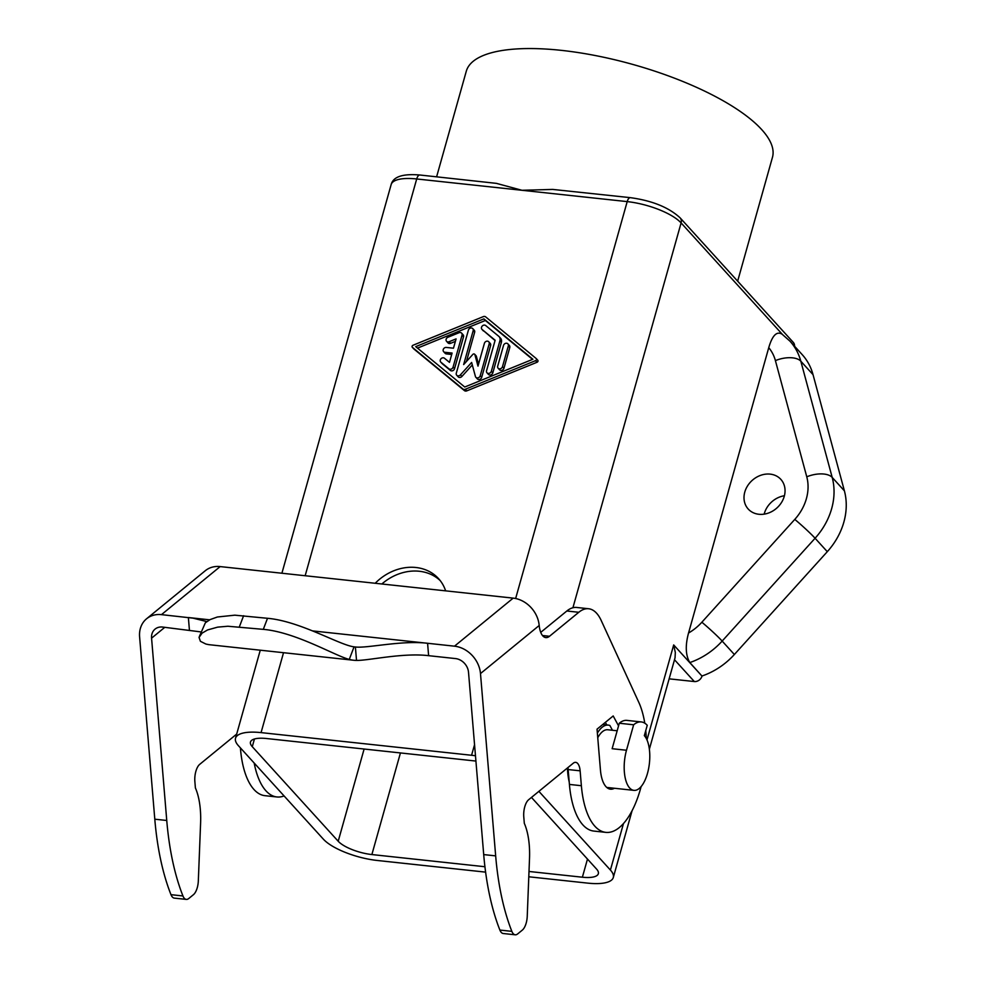 <?xml version="1.0" encoding="UTF-8"?>
<svg xmlns="http://www.w3.org/2000/svg" width="984" height="984" viewBox="0 0 984 984"><rect width="100%" height="100%" fill="white"/><g stroke="black" fill="none" stroke-linecap="round" stroke-linejoin="round"><path stroke-width="1.48" d="M485.604 872.131L377.253 860.471A42.767 13.887 -164.3 0 1 323.355 839.155L238.411 745.688A42.767 13.887 15.7 0 1 235.52 738.234A42.767 13.887 15.7 0 1 261.067 732.613L471.57 755.269L474.559 744.679M632.097 810.644L613.303 877.507A42.767 13.887 -164.3 0 1 587.755 883.128L528.789 876.781M569.207 781.997A43.431 18.917 -83.9 0 1 567.436 767.975M782.108 334.228C776.806 330.882 772.354 335.359 768.75 347.659L688.542 633.019C685.159 645.553 685.59 655.406 689.821 662.564L701.998 676.094A6.679 5.609 -42.3 0 1 694.31 681.543L669.145 678.837M538.888 791.345L610.412 870.053A42.767 13.887 -164.3 0 1 613.303 877.507M375.212 583.266A46.777 39.274 137.7 0 1 415.912 567.497A46.777 39.274 137.7 0 1 438.557 578.641A46.777 39.274 137.7 0 1 445.629 590.843M536.378 358.717L537.658 360.132A1.341 1.119 -42.3 0 1 537.067 362.247L466.785 390.869L465.321 389.258A2.669 2.239 -42.3 0 1 462.947 389L412.419 347.377A1.341 1.119 -42.3 0 1 413.009 345.261L483.292 316.639A2.669 2.239 -42.3 0 1 485.666 316.885L536.194 358.52A1.341 1.119 -42.3 0 1 535.603 360.636L465.321 389.258M413.698 348.779A1.341 1.119 -42.3 0 0 413.883 348.988L464.411 390.611A2.669 2.239 -42.3 0 0 466.785 390.869M587.485 859.069L582.38 877.211A26.728 8.671 -164.3 0 0 598.346 873.706A26.728 8.671 -164.3 0 0 596.538 869.044L531.471 797.421M484.928 866.732L371.878 854.555A26.728 8.671 15.7 0 1 338.201 841.246L252.285 746.696L254.438 738.996M252.285 746.696A26.728 8.671 -164.3 0 1 250.477 742.034A26.728 8.671 -164.3 0 1 266.443 738.517L475.924 761.062M689.821 662.564A66.814 56.1 -42.3 0 0 722.158 641.076L815.084 538.248A66.814 56.1 137.7 0 0 832.193 477.412L800.828 361.214A66.814 56.1 137.7 0 0 789.931 341.128L802.132 354.548A66.814 56.1 137.7 0 1 813.03 374.646L844.395 490.844A66.814 56.1 137.7 0 1 827.298 551.68L734.359 654.508A66.814 56.1 -42.3 0 1 702.023 675.996M475.481 755.761A42.767 13.887 -164.3 0 0 471.57 755.269M436.613 176.8L466.281 71.254A159.027 51.623 15.7 0 1 596.661 55.805A159.027 51.623 15.7 0 1 761.702 129.593A159.027 51.623 15.7 0 1 772.465 157.317L737.656 281.166M582.38 877.211L528.998 871.467M764.162 514.152A22.054 18.512 137.7 0 1 764.322 513.562A22.054 18.512 137.7 0 1 784.42 495.739M572.922 607.743L681.1 222.925A6.679 5.609 137.7 0 0 680.055 217.784L793.313 342.42A6.679 5.609 137.7 0 1 794.568 346.233M649.366 749.193L675.049 657.804L675.319 652.478L673.683 644.938L701.998 676.094M281.904 573.229L391.152 184.574C392.53 179.359 397.782 173.123 419.848 175.004L496.379 183.356L521.951 190.281L552.713 189.42L630.35 197.661A6.679 2.915 96.1 0 0 627.202 201.609L515.641 598.506M440.192 580.585A46.777 39.274 -42.3 0 0 419.332 571.261A46.777 39.274 -42.3 0 0 381.853 583.979M532.565 359.381L485.346 320.489L417.511 348.115M451.705 354.474L446.379 353.908L444.916 352.284A2.669 2.239 -42.3 0 1 446.293 347.426L453.464 348.201L456.084 338.89L449.122 341.719A2.669 2.239 -42.3 0 1 447.917 337.254L459.048 332.715A2.669 2.239 -42.3 0 1 462.037 335.212L453.083 367.081A2.669 2.239 -42.3 0 1 448.901 368.803L440.906 362.21A2.669 2.239 -42.3 0 1 444.473 358.25L449.479 362.37L452.099 353.059L444.916 352.284M443.624 351.657L445.088 353.268A2.669 2.239 -42.3 0 0 446.379 353.908M455.383 341.387L450.586 343.33L449.122 341.719M446.539 341.288L448.003 342.899A2.669 2.239 -42.3 0 0 450.586 343.33M442.013 363.428A2.669 2.239 -42.3 0 0 442.369 363.822L450.364 370.414A2.669 2.239 -42.3 0 0 454.546 368.692L463.513 336.823A2.669 2.239 -42.3 0 0 463.095 334.769L461.631 333.158M498.125 368.201L499.589 369.812A2.669 2.239 -42.3 0 0 503.956 368.274L509.786 347.536A2.669 2.239 -42.3 0 0 509.368 345.482L507.904 343.871A2.669 2.239 -42.3 0 0 503.537 345.409L497.707 366.146A2.669 2.239 -42.3 0 0 502.492 366.663L508.322 345.925A2.669 2.239 -42.3 0 0 507.904 343.871M472.308 364.941L461.89 376.466L460.426 374.855L471.631 362.456L475.42 376.466A2.669 2.239 -42.3 0 0 480.229 375.728L489.183 343.859A2.669 2.239 -42.3 0 0 484.399 343.342L477.99 366.134L474.891 354.658A1.341 1.119 -42.3 0 0 472.824 354.424L463.648 364.584L473.181 330.673A2.669 2.239 -42.3 0 0 468.396 330.157L456.305 373.157A2.669 2.239 -42.3 0 0 460.426 374.855M456.724 375.212L458.187 376.823A2.669 2.239 -42.3 0 0 461.89 376.466M466.428 361.509L474.645 332.284A2.669 2.239 -42.3 0 0 474.226 330.23L472.763 328.619M478.519 364.264L476.354 356.269A1.341 1.119 -42.3 0 0 476.145 355.864L474.682 354.252M475.85 377.266L477.326 378.889A2.669 2.239 -42.3 0 0 481.693 377.339L490.647 345.47A2.669 2.239 -42.3 0 0 490.229 343.416L488.765 341.805M499.097 336.626L500.561 338.238A5.35 4.489 -42.3 0 1 501.385 342.346L492.812 372.862L491.348 371.251A2.669 2.239 -42.3 0 1 486.563 370.734L495.137 340.23L482.123 329.505A2.669 2.239 -42.3 0 1 485.702 325.556L498.716 336.27A5.35 4.489 -42.3 0 1 499.097 336.626A5.35 4.489 -42.3 0 1 499.921 340.735L491.348 371.251M486.969 372.788L488.433 374.4A2.669 2.239 -42.3 0 0 492.812 372.862M495.038 340.55L482.123 329.505M415.715 346.639L483.882 318.877L532.898 359.246L464.731 387.019L415.715 346.639M485.346 320.489L483.882 318.877M201.093 631.937L162.495 627.042A13.358 10.996 50.7 0 0 155.066 629.108A13.358 10.996 50.7 0 0 151.573 638.161L166.751 820.484A200.453 87.293 96.1 0 0 182.938 895.957A13.358 5.818 96.1 0 0 186.296 899.401A13.358 5.818 96.1 0 0 188.756 898.515L193.417 894.702A13.358 5.818 96.1 0 0 198.325 880.877L200.601 823.042A53.456 23.284 96.1 0 0 195.398 787.938L194.869 781.567A13.358 5.818 96.1 0 1 199.703 764.359L236.689 734.076M254.167 763.018A73.505 32.005 96.1 0 0 276.885 796.966A73.505 32.005 96.1 0 0 284.068 795.933M206.788 621.568L193.048 618.149L161.462 614.643A26.728 22.005 50.7 0 0 146.591 618.764A26.728 22.005 50.7 0 0 139.605 636.869L154.796 819.192A200.453 87.293 96.1 0 0 170.97 894.665A13.358 5.818 96.1 0 0 174.34 898.121L186.296 899.401M276.885 796.966L264.917 795.675A73.505 32.005 96.1 0 1 240.502 749.033L240.403 747.865M483.71 854.592L495.665 855.871L480.487 673.56A26.728 22.005 50.7 0 0 454.497 646.181L427.585 643.278L428.618 655.676L455.531 658.579A13.358 10.996 50.7 0 1 468.519 672.269L483.71 854.592A200.453 87.293 96.1 0 0 499.884 930.064A13.358 5.818 96.1 0 0 503.254 933.509L515.21 934.8A13.358 5.818 96.1 0 0 517.67 933.914L522.332 930.101A13.358 5.818 96.1 0 0 527.24 916.264L529.515 858.442A53.456 23.284 96.1 0 0 524.312 823.337L523.783 816.966A13.358 5.818 96.1 0 1 528.617 799.758L573.229 763.24A13.358 5.818 96.1 0 1 575.689 762.354A13.358 5.818 96.1 0 1 580.13 770.829L581.372 785.712A73.505 32.005 96.1 0 0 605.8 832.366A73.505 32.005 96.1 0 0 641.138 786.536M199.297 636.66L205.361 622.786L210.084 619.6L217.366 617.005L234.807 615.172L267.513 618.296L263.306 629.354L227.857 626.242L217.673 627.128L207.575 629.944L202.114 633.106L199.063 637.423L200.404 641.297L205.742 643.979A146.997 64.021 96.1 0 0 210.158 644.803L353.674 660.252A146.997 64.021 96.1 0 0 356.516 660.412C368.237 660.694 402.985 652.54 428.618 655.676M263.306 629.354C295.815 632.208 335.027 655.799 349.271 659.415A146.997 64.021 96.1 0 0 353.674 660.252M267.513 618.296C300.231 621.15 339.615 645.172 354.055 646.832A133.639 58.204 96.1 0 0 355.113 646.968A133.639 58.204 96.1 0 0 355.396 646.992L356.516 660.412M312.666 630.916L427.585 643.278C401.853 640.129 366.995 648.456 355.396 646.992M146.591 618.764L205.299 570.708A26.728 22.005 50.7 0 1 220.158 566.587L513.193 598.124A26.728 22.005 50.7 0 1 539.121 624.877L539.195 625.492A20.049 8.733 96.1 0 0 545.788 637.595A20.049 8.733 96.1 0 0 549.49 636.279L578.789 612.282A53.456 23.284 96.1 0 1 588.641 608.752A53.456 23.284 96.1 0 1 601.187 620.449L638.776 702.293A73.505 32.005 96.1 0 1 644.778 723.179M588.641 608.752L576.686 607.46A53.456 23.284 96.1 0 0 566.833 611.002L540.733 632.368M567.928 767.581A13.358 5.818 96.1 0 1 568.174 769.549L569.416 784.433A73.505 32.005 96.1 0 0 593.832 831.074L605.8 832.366M605.369 722.354L606.771 724.937M495.665 855.871A200.453 87.293 96.1 0 0 511.852 931.356A13.358 5.818 96.1 0 0 515.21 934.8M646.304 738.504A73.505 32.005 96.1 0 0 645.75 730.632M618.555 725.885L613.192 715.958L597.042 729.169L600.449 770.103A30.073 13.1 96.1 0 0 610.449 789.18A30.073 13.1 96.1 0 0 614.422 788.27M784.26 496.33A22.054 18.512 137.7 0 1 768.332 513.094A22.054 18.512 137.7 0 1 748.209 509.023A22.054 18.512 137.7 0 1 744.79 492.074A22.054 18.512 137.7 0 1 760.718 475.309A22.054 18.512 137.7 0 1 780.841 479.368A22.054 18.512 137.7 0 1 784.26 496.33M612.454 730.263L609.883 725.491A33.407 14.551 -83.9 0 0 608.272 725.097L602.737 724.507M597.374 733.08A33.407 14.551 -83.9 0 1 608.272 725.097M597.755 737.729A28.733 12.509 -83.9 0 1 607.768 729.759L617.177 730.768M629.637 787.963A28.733 12.509 -83.9 0 1 626.488 750.251L612.134 748.701L619.293 723.24A40.086 17.454 -83.9 0 1 626.919 720.386L641.273 721.936A40.086 17.454 -83.9 0 1 647.251 725.294L644.336 735.638A28.733 12.509 -83.9 0 1 648.653 768.356A28.733 12.509 -83.9 0 1 633.905 790.361A28.733 12.509 -83.9 0 1 629.637 787.963M626.488 750.251L633.647 724.79A40.086 17.454 -83.9 0 1 641.273 721.936M633.647 724.79L619.293 723.24M305.163 575.726L416.699 178.965L627.202 201.609A42.767 13.887 -164.3 0 1 681.1 222.925L782.034 334.007M673.683 644.938L646.98 739.919M623.499 823.485L610.412 870.053M261.067 732.613L283.527 652.699M338.201 841.246L364.117 749.033M371.878 854.555L400.439 752.944M688.542 633.019A46.777 39.274 -42.3 0 0 701.863 622.22L794.789 519.392A20.049 1.267 -137.9 0 1 815.084 538.248L827.298 551.68M768.75 347.659A46.777 39.274 137.7 0 1 775.404 360.611L806.769 476.809A20.049 10 164.9 0 1 832.193 477.412L844.395 490.844M391.152 184.574A42.767 13.887 15.7 0 1 416.699 178.965A6.679 2.915 96.1 0 1 419.848 175.004M464.411 390.611L462.947 389M775.404 360.611A20.049 10 164.9 0 1 800.828 361.214L813.03 374.646M701.863 622.22A20.049 1.267 42.1 0 1 722.158 641.076L734.359 654.508M674.507 659.747L694.31 681.543M442.369 363.822L440.906 362.21M450.364 370.414L448.901 368.803M454.546 368.692L453.083 367.081M463.513 336.823L462.037 335.212M503.956 368.274L502.492 366.663M509.786 347.536L508.322 345.925M481.693 377.339L480.229 375.728M490.647 345.47L489.183 343.859M476.354 356.269L474.891 354.658M474.645 332.284L473.181 330.673M501.385 342.346L499.921 340.735M537.067 362.247L535.603 360.636M413.883 348.988L412.419 347.377M151.573 638.161L164.832 627.288M170.97 894.665L182.938 895.957M154.796 819.192L166.751 820.484M240.502 749.033L241.56 749.144M209.653 619.822L188.375 617.534L189.408 629.932M354.055 646.832L349.271 659.415M239.383 626.783L243.602 615.726M161.462 614.643L220.158 566.587M454.497 646.181L513.193 598.124M542.467 635.516L549.49 636.279M566.833 611.002L578.789 612.282M480.487 673.56L539.195 625.492M806.769 476.809A46.777 39.274 137.7 0 1 794.789 519.392M499.884 930.064L511.852 931.356M568.174 769.549L580.13 770.829M569.416 784.433L581.372 785.712M235.52 738.234L260.268 650.203M680.055 217.784C668.689 207.353 652.121 200.638 630.35 197.661M442.173 363.637L440.709 362.026M483.402 330.944L481.939 329.332M537.756 360.218L536.292 358.606M413.784 348.889L412.321 347.278M789.931 341.128L781.21 333.416M633.905 790.361L606.747 787.434"/></g></svg>
